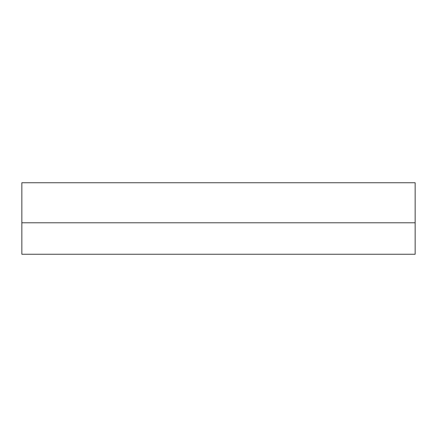 <?xml version="1.0" encoding="UTF-8"?>
<svg xmlns="http://www.w3.org/2000/svg" width="437" height="437" viewBox="0 0 437 437"><rect width="100%" height="100%" fill="white"/><g stroke="black" fill="none" stroke-linecap="round" stroke-linejoin="round"><path stroke-width="0.66" d="M415.15 222.788L415.15 182.748L21.85 182.748L21.85 254.252L415.15 254.252L415.15 222.788L21.85 222.788"/></g></svg>
